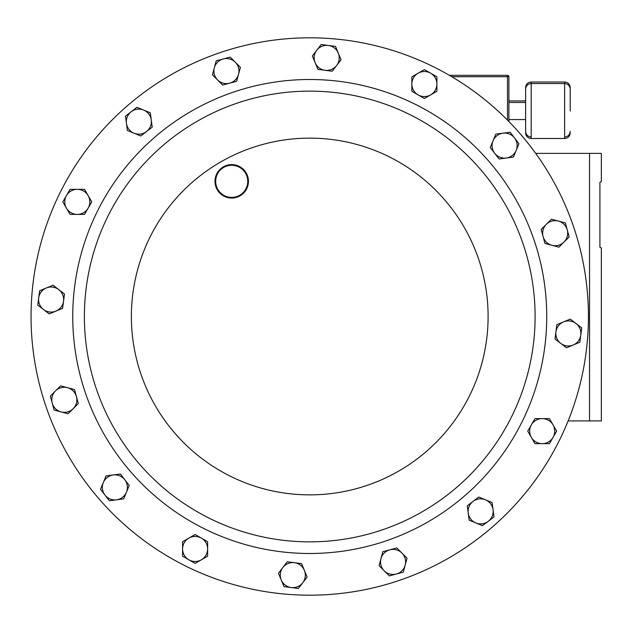 <?xml version="1.0" encoding="UTF-8"?>
<svg xmlns="http://www.w3.org/2000/svg" width="633" height="633" viewBox="0 0 633 633"><rect width="100%" height="100%" fill="white"/><g stroke="black" fill="none" stroke-linecap="round" stroke-linejoin="round"><path stroke-width="0.95" d="M161.154 147.062A225.364 225.364 0 0 1 479.181 167.911A225.364 225.364 0 0 1 458.332 485.938A225.364 225.364 0 0 1 140.312 465.089A225.364 225.364 0 0 1 161.154 147.062A225.364 225.364 0 0 1 479.181 167.911A225.364 225.364 0 0 1 458.332 485.938M125.991 106.969A278.694 278.694 0 0 1 519.274 132.748A278.694 278.694 0 0 1 493.495 526.031A278.694 278.694 0 0 1 100.212 500.252A278.694 278.694 0 0 1 125.991 106.969M242.297 193.413A16.054 16.054 0 0 0 243.776 170.76A16.054 16.054 0 0 0 221.123 169.272A16.054 16.054 0 0 0 219.643 191.926A16.054 16.054 0 0 0 242.297 193.413M220.688 168.774A16.719 16.719 0 0 1 244.283 170.317A16.719 16.719 0 0 1 242.74 193.912A16.719 16.719 0 0 1 219.137 192.369A16.719 16.719 0 0 1 220.688 168.774M424.379 69.575L411.846 76.815L411.846 91.279L424.379 98.519L436.905 91.279L436.905 76.815L424.379 69.575M418.112 94.895A12.533 12.533 0 0 1 418.112 73.199A12.533 12.533 0 0 1 436.905 84.047A12.533 12.533 0 0 1 418.112 94.895M494.001 516.9L492.11 502.555L478.746 497.016L467.265 505.83L469.156 520.168L482.52 525.707L494.001 516.9M473.009 501.423A12.533 12.533 0 0 1 493.06 509.731A12.533 12.533 0 0 1 475.842 522.937A12.533 12.533 0 0 1 473.009 501.423M556.668 431.136L549.428 418.603L534.964 418.603L527.732 431.136L534.964 443.662L549.428 443.662L556.668 431.136M531.348 424.87A12.533 12.533 0 0 1 553.052 424.87A12.533 12.533 0 0 1 542.196 443.662A12.533 12.533 0 0 1 531.348 424.87M510.143 132.242L495.797 134.133L493.028 140.811L490.266 147.497L499.073 158.978L513.418 157.087L516.188 150.401L518.949 143.723L510.143 132.242M494.666 153.233A12.533 12.533 0 0 1 502.974 133.183A12.533 12.533 0 0 1 516.188 150.401A12.533 12.533 0 0 1 494.666 153.233M565.404 222.958L551.43 219.216L546.311 224.327L541.199 229.447L544.942 243.42L558.915 247.163L564.035 242.051L569.146 236.932L565.404 222.958M543.067 236.433A12.533 12.533 0 0 1 558.417 221.083A12.533 12.533 0 0 1 564.035 242.051A12.533 12.533 0 0 1 543.067 236.433M298.333 588.492L307.14 577.019L301.601 563.647L287.255 561.764L278.449 573.237L283.988 586.609L298.333 588.492M294.432 562.705A12.533 12.533 0 0 1 302.732 582.756A12.533 12.533 0 0 1 281.218 579.923A12.533 12.533 0 0 1 294.432 562.705M403.284 572.161L407.035 558.179L396.804 547.949L382.823 551.699L379.08 565.673L389.311 575.903L403.284 572.161M389.809 549.824A12.533 12.533 0 0 1 405.16 565.174A12.533 12.533 0 0 1 384.199 570.784A12.533 12.533 0 0 1 389.809 549.824M581.735 327.918L570.262 319.103L556.89 324.642L555.006 338.987L566.48 347.794L579.852 342.255L581.735 327.918M555.948 331.819A12.533 12.533 0 0 1 575.998 323.51A12.533 12.533 0 0 1 573.166 345.025A12.533 12.533 0 0 1 555.948 331.819M570.206 111.02L570.206 89.111C569.882 85.724 568.023 83.865 564.636 83.532L564.636 81.997L531.19 81.997L531.19 138.508C527.803 138.176 525.952 136.317 525.619 132.93L525.619 111.02L525.619 119.574L508.9 119.574M568.141 420.913L589.545 420.913L589.545 153.368L601.35 153.368L601.35 181.631L599.918 182.296L599.918 247.313L601.35 247.978L599.918 247.313M601.35 247.978L601.35 420.913L589.545 420.913M449.414 75.335L507.5 75.335A1.393 1.393 0 0 1 508.9 76.728L508.9 121.544M508.9 102.467L525.619 102.467L525.619 111.02L525.619 87.576C525.952 84.189 527.803 82.33 531.19 81.997M599.918 182.296L601.35 181.631M535.7 153.368L589.545 153.368M321.16 44.508L312.354 55.981L317.885 69.353L332.23 71.236L341.037 59.763L338.275 53.077L335.506 46.391L321.16 44.508M325.061 70.295A12.533 12.533 0 0 1 316.753 50.244A12.533 12.533 0 0 1 338.275 53.077A12.533 12.533 0 0 1 325.061 70.295M216.201 60.839L212.459 74.821L222.689 85.051L236.663 81.301L240.405 67.327L235.294 62.216L230.175 57.097L216.201 60.839M229.676 83.176A12.533 12.533 0 0 1 214.326 67.826A12.533 12.533 0 0 1 235.294 62.216A12.533 12.533 0 0 1 229.676 83.176M125.484 116.1L127.375 130.445L140.74 135.984L152.221 127.17L150.33 112.832L136.965 107.293L125.484 116.1M146.484 131.577A12.533 12.533 0 0 1 126.434 123.269A12.533 12.533 0 0 1 143.651 110.063A12.533 12.533 0 0 1 146.484 131.577M109.343 500.758L123.688 498.867L126.458 492.189L129.227 485.503L120.42 474.022L106.075 475.913L100.536 489.277L109.343 500.758M124.82 479.767A12.533 12.533 0 0 1 116.519 499.817A12.533 12.533 0 0 1 103.306 482.599A12.533 12.533 0 0 1 124.82 479.767M62.825 201.864L70.057 214.397L84.521 214.397L91.761 201.864L84.521 189.338L70.057 189.338L62.825 201.864M88.145 208.13A12.533 12.533 0 0 1 66.441 208.13A12.533 12.533 0 0 1 77.289 189.338A12.533 12.533 0 0 1 88.145 208.13M195.114 563.425L207.64 556.185L207.64 541.721L195.114 534.481L182.581 541.721L182.581 556.185L195.114 563.425M201.373 538.105A12.533 12.533 0 0 1 201.373 559.801A12.533 12.533 0 0 1 182.581 548.953A12.533 12.533 0 0 1 201.373 538.105M37.751 305.082L49.232 313.897L62.596 308.358L64.487 294.013L53.006 285.206L39.642 290.745L37.751 305.082M63.537 301.181A12.533 12.533 0 0 1 43.487 309.49A12.533 12.533 0 0 1 46.32 287.975A12.533 12.533 0 0 1 63.537 301.181M54.082 410.042L68.063 413.784L78.294 403.553L74.544 389.58L60.57 385.837L55.459 390.949L50.339 396.068L54.082 410.042M76.419 396.567A12.533 12.533 0 0 1 61.077 411.917A12.533 12.533 0 0 1 55.459 390.949A12.533 12.533 0 0 1 76.419 396.567M466.007 494.682A236.995 236.995 0 0 1 131.561 472.764A236.995 236.995 0 0 1 153.479 138.318A236.995 236.995 0 0 1 487.932 160.236A236.995 236.995 0 0 1 466.007 494.682M192.139 182.399A178.364 178.364 0 0 1 443.844 198.897A178.364 178.364 0 0 1 427.346 450.601A178.364 178.364 0 0 1 175.642 434.103A178.364 178.364 0 0 1 192.139 182.399M570.206 132.93C569.882 136.317 568.023 138.176 564.636 138.508L564.636 83.532L531.19 83.532C527.803 83.865 525.952 85.724 525.619 89.111M507.5 120.135L507.5 76.728L451.788 76.728M507.5 75.335L507.5 76.728L508.9 76.728M564.636 136.973C568.023 136.641 569.882 134.782 570.206 131.395M531.19 136.973C527.803 136.641 525.952 134.782 525.619 131.395M564.636 138.508L531.19 138.508M525.619 100.932L508.9 100.932M564.636 81.997C568.023 82.33 569.882 84.189 570.206 87.576"/></g></svg>
